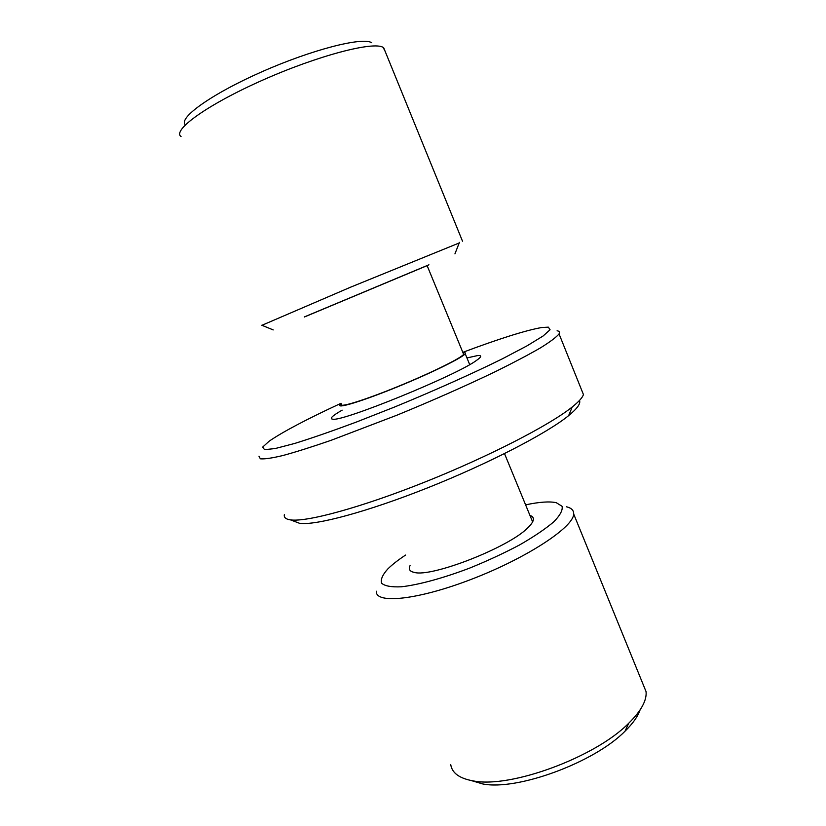 <?xml version="1.0" encoding="UTF-8"?>
<svg xmlns="http://www.w3.org/2000/svg" width="826" height="826" viewBox="0 0 826 826"><rect width="100%" height="100%" fill="white"/><g stroke="black" fill="none" stroke-linecap="round" stroke-linejoin="round"><path stroke-width="1.24" d="M462.818 352.341C499.255 338.701 525.47 330.452 541.464 327.561L548.34 327.148L550.075 329.75L543.074 336.017L527.029 345.846L502.384 358.814C472.544 373.558 434.053 390.791 394.405 407.084L356.295 422.086C332.362 431.007 311.805 438.131 294.624 443.469L275.151 448.549L264.516 449.664L262.699 447.083L269.059 441.26C282.678 431.884 306.683 419.216 341.066 403.264M342.15 410.15C332.506 415.674 329.306 418.679 332.558 419.154C341.004 422.478 457.005 375.221 476.602 360.342C481.754 356.718 482.012 355.149 477.387 355.624L466.958 357.937M258.982 456.2L260.335 458.802C264.392 459.246 271.971 458.141 283.06 455.487C296.142 451.915 312.207 446.835 331.236 440.258L396.831 415.23C432.917 400.404 465.885 385.825 495.734 371.473C513.824 362.521 528.764 354.633 540.555 347.818C550.292 341.757 556.456 337.111 559.047 333.89C560.018 332.155 559.367 331.123 557.096 330.792M581.576 389.924L583.435 394.539C582.516 397.595 578.778 401.746 572.222 406.991C549.93 424.987 488.847 456.541 424.905 482.043C360.941 507.598 306.56 522.269 290.525 519.884C285.786 519.224 283.731 517.458 284.381 514.598M294.283 521.309L299.549 523.292C315.295 525.718 367.374 511.862 428.229 487.598C489.064 463.365 547.184 433.165 568.639 415.623C577.271 408.56 580.874 403.511 579.47 400.465M304.371 316.916L428.931 264.795L427.104 265.58L463.623 354.302C461.693 357.865 431.182 372.939 397.781 386.568C364.349 400.249 338.836 408.106 341.499 404.286M304.402 316.988L427.125 265.642M459.194 242.978L350.678 287.149L261.925 325.299M181.049 136.548C171.973 130.271 207.46 104.551 262.802 80.07C318.062 55.507 373.558 41.104 383.14 47.402L385.246 51.573M371.69 42.704C362.377 36.778 311.763 49.643 261.45 71.976C211.043 94.236 177.889 118.263 185.375 124.788M529.941 515.403C535.227 517.2 534.463 521.392 527.649 527.979C508.506 547.545 431.306 577.642 414.249 572.397C409.686 571.437 408.292 569.176 410.057 565.593M525.604 504.851C539.368 501.95 549.6 501.227 556.29 502.704L562.083 506.297C562.898 510.127 560.152 515.279 553.864 521.753C545.501 528.857 534.174 536.528 519.853 544.788C504.221 553.079 487.485 560.854 469.664 568.102C443.004 578.221 418.575 584.849 401.364 586.79C391.379 587.245 384.792 586.047 381.602 583.208C380.445 579.542 382.552 574.762 387.9 568.866C392.247 564.581 398.132 559.987 405.576 555.062M376.326 591.21C375.107 604.395 418.338 599.996 472.988 578.685C527.649 557.519 573.76 526.926 573.678 513.989C573.843 510.396 571.458 508 566.491 506.792M642.876 683.804L646.066 691.651C646.903 700.458 641.1 711 628.679 723.266C595.432 757.246 510.292 788.541 473.35 780.921C459.535 778.515 451.998 773.064 450.738 764.587M471.295 780.57L482.673 783.926C516.952 790.967 594.483 762.501 625.065 731.144C632.861 723.514 637.858 716.462 640.057 709.968M463.221 353.332L463.623 354.302M462.963 352.692C465.007 352.454 465.75 352.785 465.203 353.673C463.231 357.317 431.926 372.784 397.647 386.774C363.347 400.806 337.194 408.86 339.93 404.936L341.221 403.625M583.435 394.539L559.047 333.89M568.639 415.623L572.222 406.991M299.549 523.292L290.525 519.884M454.94 253.871L459.442 242.359M273.22 329.915L261.78 325.238M383.677 47.743L462.519 241.213M646.066 691.651L573.678 513.989M625.065 731.144L628.679 723.266M482.673 783.926L473.35 780.921M504.51 453.619L532.636 521.939M465.203 353.673L469.695 364.607"/></g></svg>

